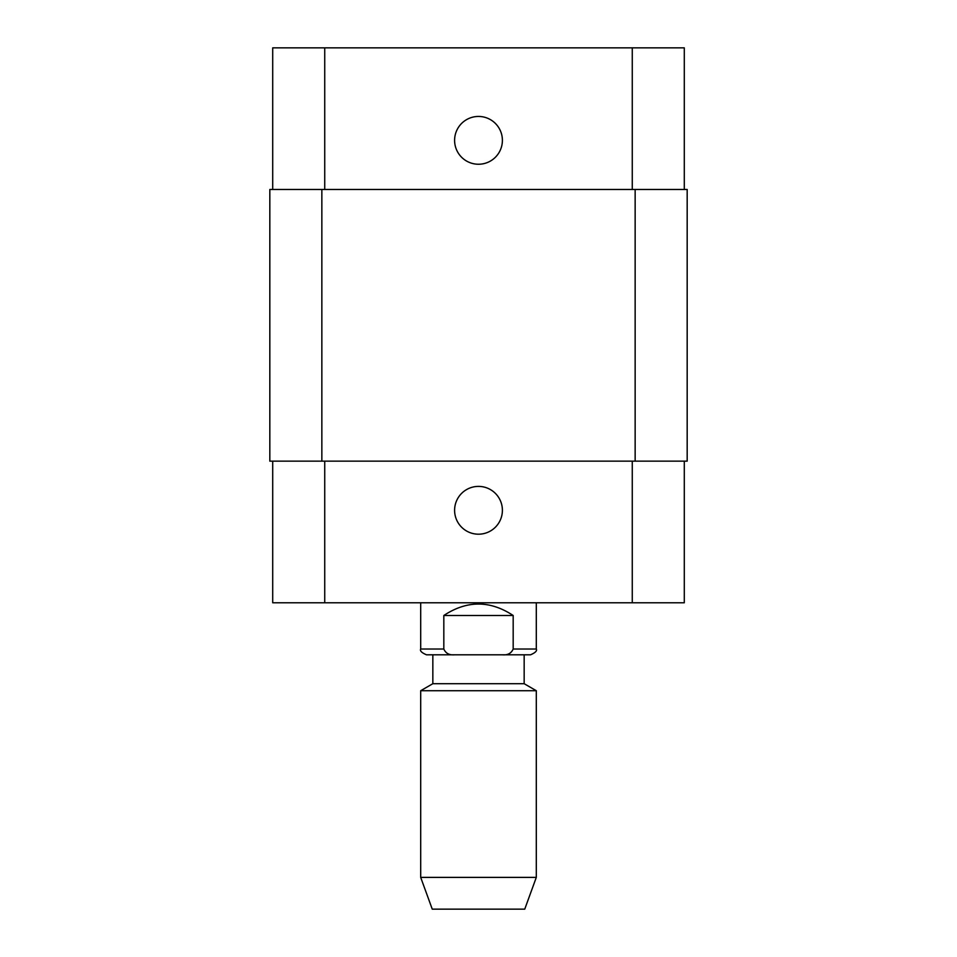 <?xml version="1.0" encoding="UTF-8"?>
<svg xmlns="http://www.w3.org/2000/svg" width="957" height="957" viewBox="0 0 957 957"><rect width="100%" height="100%" fill="white"/><g stroke="black" fill="none" stroke-linecap="round" stroke-linejoin="round"><path stroke-width="1.44" d="M443.821 615.495C466.944 600.23 490.056 600.23 513.179 615.495L513.179 649.025C511.265 653.368 507.641 655.294 502.329 654.803L454.671 654.803C449.359 655.294 445.735 653.368 443.821 649.025L443.821 615.495L513.179 615.495M502.329 654.803C507.641 655.294 511.265 653.368 513.179 649.025L536.303 649.025C537.272 650.808 535.346 652.734 530.525 654.803L502.329 654.803M443.821 649.025C445.735 653.368 449.359 655.294 454.671 654.803L426.475 654.803C421.654 652.734 419.728 650.808 420.697 649.025L443.821 649.025M536.303 602.778L536.303 649.025M524.161 654.803L524.161 683.705L432.839 683.705L420.697 690.715L420.697 877.39L536.303 877.39L536.303 690.715L420.697 690.715M524.161 683.705L536.303 690.715M536.303 877.39L524.747 909.15L432.253 909.15L420.697 877.39M454.599 510.296A23.901 23.901 0 0 1 490.451 489.601A23.901 23.901 0 0 1 490.451 530.991A23.901 23.901 0 0 1 454.599 510.296M454.599 140.344A23.901 23.901 0 0 1 490.451 119.649A23.901 23.901 0 0 1 490.451 161.039A23.901 23.901 0 0 1 454.599 140.344M684.291 189.474L684.291 47.85L272.709 47.85L272.709 189.474M684.291 461.154L684.291 602.778L272.709 602.778L272.709 461.154M635.149 461.154L687.174 461.154L687.174 189.474L269.826 189.474L269.826 461.154L635.149 461.154L635.149 189.474M324.734 461.154L324.734 602.778M632.266 461.154L632.266 602.778M324.734 189.474L324.734 47.85M632.266 189.474L632.266 47.85M321.851 189.474L321.851 461.154M420.697 602.778L420.697 649.025M432.839 654.803L432.839 683.705"/></g></svg>
